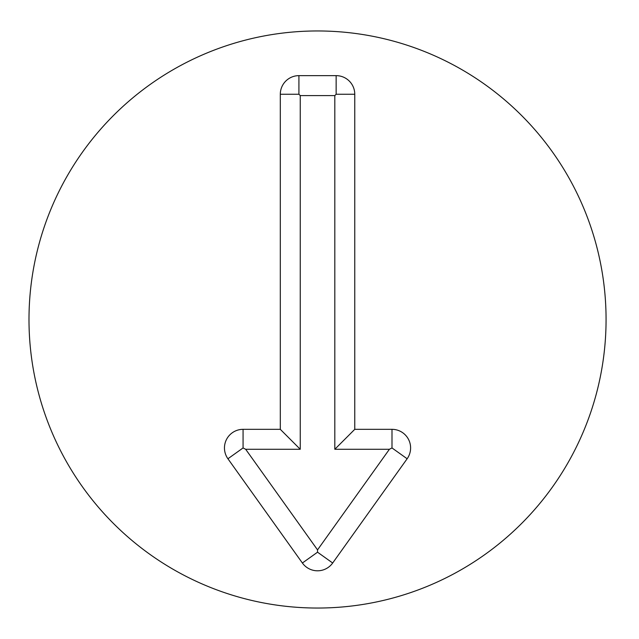 <?xml version="1.0" encoding="UTF-8"?>
<svg xmlns="http://www.w3.org/2000/svg" width="639" height="639" viewBox="0 0 639 639"><rect width="100%" height="100%" fill="white"/><g stroke="black" fill="none" stroke-linecap="round" stroke-linejoin="round"><path stroke-width="0.96" d="M280.305 429.328L280.305 94.252A18.619 18.619 0 0 1 298.916 75.642L336.146 75.642A18.619 18.619 0 0 1 354.765 94.252L354.765 429.328L391.995 429.328A18.619 18.619 0 0 1 407.139 458.762L332.679 563.007A18.619 18.619 0 0 1 302.383 563.007L227.923 458.762A18.619 18.619 0 0 1 243.068 429.328L280.305 429.328L300.25 449.281L245.672 449.281L317.535 549.891L389.399 449.281L334.812 449.281L334.812 95.594L300.25 95.594L300.25 449.281M280.305 94.252L298.916 94.252L300.25 95.594M243.068 429.328L243.068 447.947L245.672 449.281M332.679 563.007L317.535 552.192L317.535 549.891M407.139 458.762L391.995 447.947L389.399 449.281M354.765 429.328L334.812 449.281M336.146 75.642L336.146 94.252L334.812 95.594M606.068 319.5A288.532 288.532 0 0 1 173.265 569.381A288.532 288.532 0 0 1 173.265 69.619A288.532 288.532 0 0 1 606.068 319.5M227.923 458.762L243.068 447.947M302.383 563.007L317.535 552.192M391.995 429.328L391.995 447.947M354.765 94.252L336.146 94.252M298.916 75.642L298.916 94.252"/></g></svg>

